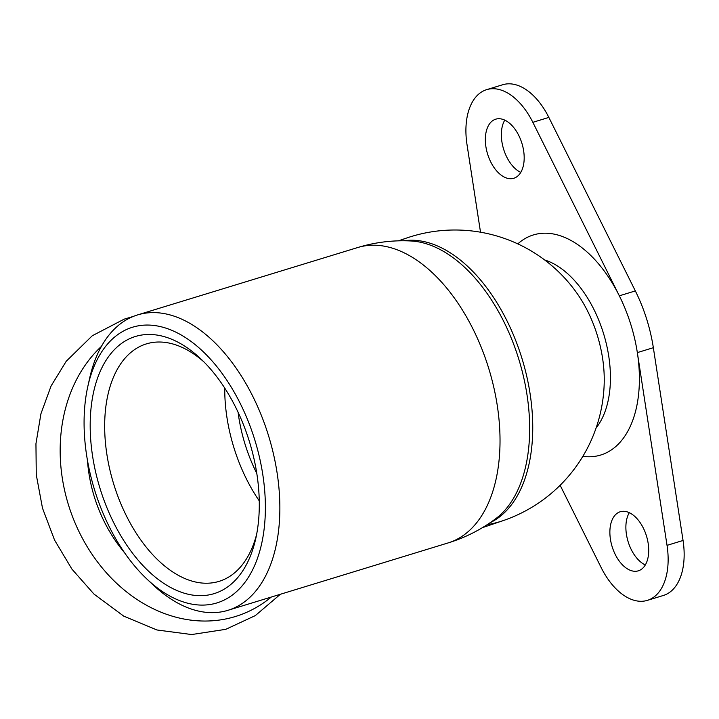 <?xml version="1.0" encoding="UTF-8"?>
<svg xmlns="http://www.w3.org/2000/svg" width="719" height="719" viewBox="0 0 719 719"><rect width="100%" height="100%" fill="white"/><g stroke="black" fill="none" stroke-linecap="round" stroke-linejoin="round"><path stroke-width="1.08" d="M254.229 438.114A144.16 83.916 73 0 1 244.568 582.839A144.16 83.916 73 0 1 146.739 578.894A144.16 83.916 73 0 1 87.826 386.418A144.16 83.916 73 0 1 165.109 327.882A144.16 83.916 73 0 1 254.229 438.114M146.739 578.894L152.752 584.574A154.459 89.911 -107 0 0 227.95 610.314A154.459 89.911 -107 0 0 267.917 433.737A154.459 89.911 -107 0 0 137.536 314.931A154.459 89.911 -107 0 0 89.623 378.347L87.826 386.418M100.588 490.223A134.462 78.272 -107 0 0 183.713 593.031A134.462 78.272 -107 0 0 255.793 538.441A134.462 78.272 -107 0 0 200.844 358.898A134.462 78.272 -107 0 0 109.603 355.222A134.462 78.272 -107 0 0 100.588 490.223M256.656 534.271A124.171 72.277 73 0 1 219.079 581.356A124.171 72.277 73 0 1 114.267 485.846A124.171 72.277 73 0 1 146.397 343.889A124.171 72.277 73 0 1 203.89 361.873M224.75 388.107A124.171 72.277 -107 0 0 234.358 449.087A124.171 72.277 -107 0 0 259.262 500.864M256.791 473.39A113.269 65.932 73 0 1 245.458 445.492A113.269 65.932 73 0 1 238.079 412.257M480.517 232.201L467.017 144.636A61.78 35.968 73 0 1 486.682 89.641A61.78 35.968 73 0 1 532.842 122.32L619.329 295.824A115.085 66.993 73 0 1 637.34 352.598L667.034 545.361A61.78 35.968 73 0 1 647.379 600.365A61.78 35.968 73 0 1 601.219 567.686L560.137 485.271M646.327 535.511A30.89 17.984 73 0 1 638.337 570.823A30.89 17.984 73 0 1 612.103 546.548A30.89 17.984 73 0 1 620.254 511.748A30.89 17.984 73 0 1 646.327 535.511M521.796 142.937A30.89 17.984 73 0 1 513.806 178.258A30.89 17.984 73 0 1 487.572 153.983A30.89 17.984 73 0 1 495.724 119.183A30.89 17.984 73 0 1 521.796 142.937M487.266 524.618A149.309 121.385 -108.7 0 0 502.905 520.709A149.309 149.309 0 0 0 604.239 381.286A94.495 55.004 -107 0 0 577.555 294.107A149.309 149.309 0 0 0 406.99 237.908L398.335 240.847M504.774 120.127A30.89 17.984 -107 0 0 503.579 149.085A30.89 17.984 -107 0 0 520.772 172.407M629.296 512.692A30.89 17.984 -107 0 0 628.109 541.65A30.89 17.984 -107 0 0 645.303 564.972M647.379 600.365L663.385 595.458A61.78 35.968 -107 0 0 683.05 540.463L653.346 347.699A115.085 66.993 -107 0 0 635.335 290.916L548.849 117.413A61.78 35.968 -107 0 0 502.698 84.743L486.682 89.641M488.084 366.348A154.459 89.911 73 0 1 448.108 542.926A154.459 154.459 0 0 0 496.02 518.471A148.33 86.343 73 0 0 518.956 359.716A148.33 86.343 73 0 0 411.097 240.991A154.459 154.459 0 0 0 357.703 247.543A154.459 89.911 73 0 1 488.084 366.348M582.839 456.349A115.085 66.993 -107 0 0 637.34 352.598L653.346 347.699M635.335 290.916L619.329 295.824A115.085 66.993 -107 0 0 517.806 243.876M544.678 259.972A94.495 55.004 73 0 1 603.618 333.805A94.495 55.004 73 0 1 596.096 427.976M399.449 240.82A149.309 121.385 -108.7 0 1 406.99 237.908M490.07 522.749A148.015 86.163 -107 0 0 522.066 358.763A148.015 86.163 -107 0 0 403.772 240.784M548.849 117.413L532.842 122.32M683.05 540.463L667.034 545.361M101.442 346.351A154.163 125.331 71.3 0 0 79.701 533.058A154.163 125.331 71.3 0 0 235.365 616.525A154.163 125.331 71.3 0 0 271.27 597.058M87.448 460.277A134.75 109.549 71.3 0 0 124.693 552.929M227.95 610.314L448.108 542.926M137.536 314.931L357.703 247.543M502.905 520.709L482.431 527.647M133.123 316.495L124.162 319.155L92.275 335.746L66.22 361.271L51.103 385.941L40.929 413.784L35.95 443.74L36.265 474.711L42.493 508.153L54.554 540.077L71.945 569.142L93.982 594.083L123.74 616.138L156.904 629.97L191.64 634.544L225.757 629.332L255.299 615.608L280.383 594.262"/></g></svg>

